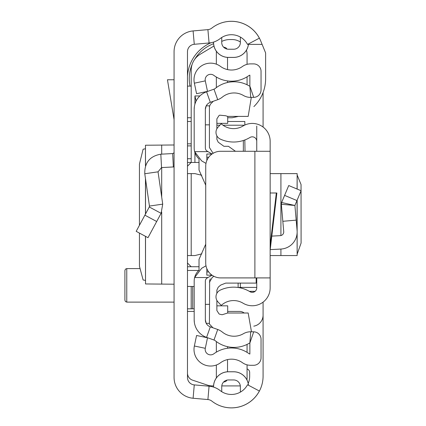 <?xml version="1.0" encoding="UTF-8"?>
<svg xmlns="http://www.w3.org/2000/svg" width="426" height="426" viewBox="0 0 426 426"><rect width="100%" height="100%" fill="white"/><g stroke="black" fill="none" stroke-linecap="round" stroke-linejoin="round"><path stroke-width="0.64" d="M139.44 233.081L139.451 266.255L143.115 279.962L145.463 280.42M139.44 225.285L139.44 164.09L143.115 149.222L145.463 148.765M145.522 165.746L145.463 145.213L145.463 165.906M145.522 145.229L174.069 144.984M174.069 377.473L174.069 51.711A20.858 20.858 0 0 1 193.1 30.933L207.904 29.634A7.45 7.45 0 0 0 211.85 28.073A31.657 31.657 0 0 1 259.375 38.154L247.527 44.426A18.249 18.249 0 0 0 220.13 38.617A20.858 20.858 0 0 1 209.075 42.989L194.272 44.288A7.45 7.45 0 0 0 187.477 51.711L187.477 377.473A7.45 7.45 0 0 0 194.272 384.896L209.075 386.196A20.858 20.858 0 0 1 220.13 390.567A18.249 18.249 0 0 0 247.527 384.753L259.375 391.031A31.657 31.657 0 0 1 211.85 401.111A7.45 7.45 0 0 0 207.904 399.551L193.1 398.251A20.858 20.858 0 0 1 174.069 377.473L174.069 377.479A20.858 20.858 0 0 0 193.106 398.257L206.562 399.434M248.454 43.937A14.862 14.862 0 0 1 233.656 57.393L228.442 57.425L233.656 57.425A14.899 14.899 0 0 0 248.491 43.921M213.543 42.094L213.543 42.531A14.899 14.899 0 0 0 228.442 57.425L228.442 57.393A14.862 14.862 0 0 1 213.58 42.531L213.543 42.531M233.656 57.393L228.442 57.393M213.58 387.096L213.58 386.654A14.862 14.862 0 0 1 228.442 371.791L233.656 371.791A14.862 14.862 0 0 1 248.454 385.248M213.543 387.085L213.543 386.654A14.899 14.899 0 0 1 228.442 371.76L233.656 371.76A14.899 14.899 0 0 1 248.491 385.264M228.442 49.23A6.704 6.704 0 0 1 221.738 42.531A6.704 6.704 0 0 0 228.442 49.23L233.656 49.23A6.704 6.704 0 0 0 240.36 42.531L240.36 38.803A11.917 11.917 0 0 1 240.477 37.142M221.738 42.531L221.738 37.488M240.36 42.531A6.704 6.704 0 0 1 233.656 49.23M240.477 392.042A11.917 11.917 0 0 1 240.36 390.381L240.36 386.654L240.36 390.381M233.656 379.949A6.704 6.704 0 0 1 240.36 386.654A6.704 6.704 0 0 0 233.656 379.949L228.442 379.949A6.704 6.704 0 0 0 221.738 386.654L221.738 391.696M187.477 121.485L191.199 121.485M191.199 143.828L187.477 143.828M187.477 286.469L194.181 286.469M194.181 308.818L192.69 308.818L192.69 286.469M191.199 286.469L191.199 308.818L192.69 308.818M191.199 308.818L187.477 308.818M174.069 166.901A14.899 14.899 0 0 1 173.355 166.96L161.534 167.578L158.041 171.827L144.771 173.749C144.52 162.631 149.877 156.108 160.831 154.191L172.658 153.568L173.355 166.96M174.069 152.082A1.491 1.491 0 0 1 172.658 153.568M144.771 173.749L149.446 206.062L162.716 204.145L158.041 171.827M149.446 206.062L149.281 206.983L161.092 213.33L162.716 204.145M149.281 206.983L136.187 231.334L147.998 237.681L161.092 213.33M174.069 79.774L167.45 79.774L174.069 119.61M174.069 284.201L145.522 283.956L145.522 236.35M145.463 236.318L145.522 283.956M253.885 106.585A39.107 39.107 0 0 0 265.622 78.656L265.622 52.952L260.723 40.976A31.657 31.657 0 0 0 214.502 26.199M198.772 270.457L187.477 270.457M191.199 145.894L187.477 145.894M191.199 158.728L187.477 158.728M187.477 117.757L191.199 117.757M262.118 44.389L248.438 44.389M191.199 86.105L187.477 86.105M206.562 29.751L193.106 30.928A20.858 20.858 0 0 0 174.069 51.706L174.069 51.711M214.502 402.985A31.657 31.657 0 0 0 263.076 376.227L263.076 302.13M263.076 127.054L263.076 92.522M253.774 326.162A11.172 11.172 0 0 0 263.076 315.149M213.564 385.908L212.239 385.908A14.899 14.899 0 0 1 207.526 385.147L192.568 380.157A7.45 7.45 0 0 1 187.477 373.091M221.781 385.908L239.614 385.908A7.45 7.45 0 0 0 240.317 385.876M247.064 364.842L247.064 378.464A7.45 7.45 0 0 1 246.926 379.885M247.064 352.361L247.064 344.41M227.697 311.422L239.614 311.422A7.45 7.45 0 0 1 244.21 313.009M194.181 311.422L187.477 311.422M265.622 63.756L265.622 78.656M187.477 76.398A39.107 39.107 0 0 1 211.12 42.706M247.064 368.948A3.722 3.722 0 0 1 249.673 372.505L249.673 376.227A18.249 18.249 0 0 1 248.198 383.411M187.477 162.45L199.022 162.45M244.828 125.047L244.828 121.485L227.697 121.485M187.477 266.735L199.022 266.735M187.477 263.007L191.199 266.735M201.849 253.848L194.922 255.557L187.477 255.557M187.477 166.177L191.199 162.45L191.199 70.205A18.622 18.622 0 0 1 200.241 54.235L213.958 46.008M187.477 173.622L194.922 173.622L201.711 175.262A14.899 14.899 0 0 0 200.662 174.772M191.199 255.557L191.199 173.622M196.141 101.026L194.922 95.956L194.922 104.13M194.922 152.62L194.922 162.45M246.441 50.177A14.899 14.899 0 0 1 247.064 54.448L247.064 64.342M247.064 76.824L247.064 84.774M221.738 41.423A18.622 18.622 0 0 1 229.875 39.549L232.165 39.549A14.899 14.899 0 0 1 240.36 42.004M238.384 116.399L232.165 117.757L227.697 117.757M213.591 43.724A37.243 37.243 0 0 0 194.528 59.576M192.206 64.172A37.243 37.243 0 0 0 190.023 86.105M124.909 270.904L124.909 300.25L124.909 270.457L125.462 269.131L126.767 268.593L126.767 302.114L174.069 302.114M297.146 254.168L301.091 243.06L301.049 184.538L297.146 175.017M270.153 192.989L276.873 192.989L270.153 250.184L270.153 255.557L297.146 255.557L297.082 233.432M270.153 151.278L270.153 277.906L220.62 277.906A14.899 14.899 0 0 1 205.726 263.007L205.726 166.177A14.899 14.899 0 0 1 220.62 151.278L270.153 151.278L270.153 141.299A17.876 17.876 0 0 0 243.044 125.989A18.249 18.249 0 0 1 221.216 123.758L217.968 127.273A7.45 7.45 0 0 0 220.301 139.089A31.657 31.657 0 0 0 249.971 137.47A4.468 4.468 0 0 1 256.745 141.299L256.745 126.059M256.745 277.906L256.745 287.885A4.468 4.468 0 0 1 249.971 291.714A31.657 31.657 0 0 0 220.301 290.095A7.45 7.45 0 0 0 217.968 301.912L221.216 305.426A18.249 18.249 0 0 1 243.044 303.19A17.876 17.876 0 0 0 270.153 287.885L270.153 277.906M270.153 191.034L270.153 173.622L297.146 173.622L297.082 189.043M256.745 151.278L256.745 141.299M271.809 236.105L280.212 235.663A3.722 3.722 0 0 0 283.727 231.622L281.341 204.262L281.618 202.499L281.341 204.262L294.904 205.481L281.618 202.499L288.727 185.544L301.091 190.726L296.965 200.566L284.6 195.385M270.222 249.615L280.915 249.056A17.131 17.131 0 0 0 297.082 230.461L294.904 205.481L296.965 200.566M296.182 220.13L282.827 221.296M256.745 287.885L256.745 287.401L240.36 287.401L240.36 287.885M244.833 139.968L245.019 151.278M238.123 283.104L238.123 287.481M243.342 151.278L243.342 140.489L243.342 151.278M205.987 163.387L201.626 160.868L194.639 151.651L208.005 151.651L207.212 151.193A3.722 3.722 0 0 1 205.353 147.966L205.353 109.344A7.45 7.45 0 0 1 210.311 102.32L217.718 99.695A15.64 15.64 0 0 0 222.335 97.107A18.622 18.622 0 0 1 243.416 95.477A14.154 14.154 0 0 0 250.712 97.394L253.694 97.357A7.45 7.45 0 0 0 261.042 89.907L261.042 71.334A7.45 7.45 0 0 0 253.592 63.889L250.616 63.889A14.154 14.154 0 0 0 242.373 66.536A18.622 18.622 0 0 1 220.471 66.387A16.609 16.609 0 0 0 194.362 83.182L196.578 93.693L207.51 91.393L205.295 80.876A5.437 5.437 0 0 1 213.841 75.381A29.793 29.793 0 0 0 248.88 75.62A2.982 2.982 0 0 1 249.87 75.157L249.87 86.148L253.694 97.357M212.057 153.988L208.005 151.651M205.987 265.797L201.626 268.316L194.639 277.534A14.899 14.899 0 0 0 194.181 281.213L194.181 319.841A18.622 18.622 0 0 0 206.578 337.392L213.985 340.017A4.468 4.468 0 0 1 215.3 340.757A29.793 29.793 0 0 0 249.029 343.367A2.982 2.982 0 0 1 249.87 343.031L249.87 354.027A2.982 2.982 0 0 1 248.88 353.564A29.793 29.793 0 0 0 213.841 353.804A5.437 5.437 0 0 1 205.295 348.308L207.51 337.791L196.578 335.486L194.362 346.003A16.609 16.609 0 0 0 220.471 362.798A18.622 18.622 0 0 1 242.373 362.648A14.154 14.154 0 0 0 250.616 365.295L253.592 365.295A7.45 7.45 0 0 0 261.042 357.845L261.042 339.277A7.45 7.45 0 0 0 253.694 331.827L250.712 331.79A14.154 14.154 0 0 0 243.416 333.707A18.622 18.622 0 0 1 222.335 332.078A15.64 15.64 0 0 0 217.718 329.49L210.311 326.859A7.45 7.45 0 0 1 205.353 319.841L205.353 281.213A3.722 3.722 0 0 1 207.212 277.992L212.057 275.196M205.726 185.203L199.022 170.011L199.022 158.957A14.899 14.899 0 0 1 194.181 147.966L194.181 109.344A18.622 18.622 0 0 1 206.578 91.792L213.985 89.167A4.468 4.468 0 0 0 215.3 88.427A29.793 29.793 0 0 1 249.029 85.818A2.982 2.982 0 0 0 249.87 86.148L250.712 97.394M205.726 244.204L199.022 259.397L199.022 270.222A14.899 14.899 0 0 0 194.639 277.534L208.005 277.534M209.422 105.84L206.227 105.84L205.353 109.344M209.422 323.339L206.227 323.339L205.353 319.841M194.181 109.344L194.357 106.761M194.362 106.724L194.512 105.84M194.181 319.841L194.357 322.423M194.362 322.455L194.512 323.339M227.527 57.398L227.527 69.587M227.527 80.924L227.527 82.511M227.527 359.597L227.527 371.786M227.527 346.673L227.527 348.26M216.349 87.612L216.349 77.042M216.349 64.166L216.349 51.232M223.677 47.243L223.799 47.243A3.722 3.722 0 0 1 227.01 49.075M216.349 352.142L216.349 341.567M216.349 377.953L216.349 365.013M227.01 380.104A3.722 3.722 0 0 1 223.799 381.941L223.677 381.941M227.697 116.399L227.697 123.348L216.871 123.348M216.871 305.836L227.697 305.836L227.697 313.009M251.473 331.801L248.172 313.009L227.681 313.009L222.148 314.745L219.741 314.239L219.07 313.941L216.871 310.543L216.871 300.378M235.471 151.278L228.442 146.299L223.911 146.299L218.208 142.172L216.871 139.313L216.871 135.857M211.988 154.036L206.839 154.036L206.839 157.258L208.692 157.258M206.839 157.258L206.839 160.517M206.839 268.668L206.839 271.926L208.692 271.926M206.839 271.926L206.839 275.148L211.988 275.148M256.175 277.906L256.175 283.104L225.711 283.104L220.636 285.1L218.208 287.241L216.871 290.101L216.871 293.328M212.952 327.796L209.422 324.037L209.656 280.036M205.353 124.834L209.422 124.834L209.422 105.877L209.422 106.745L210.359 104.274L213.272 101.271M251.313 97.389L248.172 116.399L227.681 116.399L225.556 115.734L219.741 115.174L219.07 115.473L216.871 118.87L216.871 128.806M213.825 276.266L212.228 277.48L209.422 282.332M209.954 279.403L210.353 278.828M209.422 105.877L209.422 147.529L212.739 152.732L213.383 153.158M207.904 29.634L209.075 42.989M193.1 30.933L194.272 44.288M193.1 398.251L194.272 384.896M207.904 399.551L209.075 386.196M160.831 154.191L161.534 167.578M144.883 215.162L156.693 221.515M161.699 284.169L161.699 212.057M161.699 197.137L161.699 167.567M161.699 154.143L161.699 145.016M145.522 213.98L145.522 178.92M216.871 125.207L219.875 125.207M222.995 125.207L244.487 125.207M199.853 95.956L194.922 95.956M254.886 151.278L254.886 277.906M270.153 245.509L276.325 192.989M297.082 200.289L297.082 230.461M280.915 173.622L280.915 235.562M280.915 249.056L280.915 255.557M238.267 287.502L240.36 287.401L240.36 283.104M249.306 291.325L255.131 291.325M213.985 89.167L217.718 99.695M206.578 91.792L210.311 102.32M206.951 151.651L207.212 151.193M206.951 277.534L207.212 277.992M206.578 337.392L210.311 326.859M213.985 340.017L217.718 329.49M253.694 331.827L249.87 343.031L250.712 331.79M205.295 348.308L194.362 346.003M205.295 80.876L194.362 83.182M205.353 304.35L209.422 304.35M145.463 214.081L145.463 178.542M126.767 268.593L139.552 268.593M126.767 302.114L125.462 301.576L124.909 300.25M297.146 173.622L297.146 189.075M297.146 200.135L297.146 255.557M249.418 291.384L255.057 291.384"/></g></svg>
